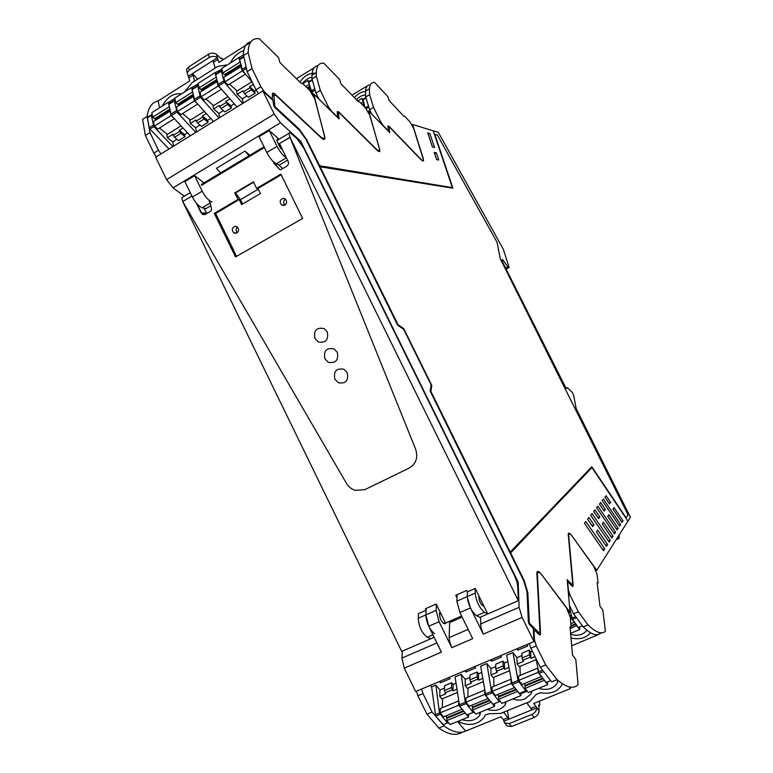 <?xml version="1.0" encoding="UTF-8"?>
<svg xmlns="http://www.w3.org/2000/svg" width="773" height="773" viewBox="0 0 773 773"><rect width="100%" height="100%" fill="white"/><g stroke="black" fill="none" stroke-linecap="round" stroke-linejoin="round"><path stroke-width="1.16" d="M166.582 179.636L155.663 157.209L262.83 90.972L272.956 100.374L273.758 105.592L274.927 107.64L299.364 130.164L306.147 139.72L397.651 325.211L403.709 329.346L431.131 384.915L430.165 391.128L523.65 580.62L526.973 591.625L528.384 622.11L529.321 624.333L533.312 628.517L533.998 641.58L522.104 617.434L519.108 607.298L518.161 582.127L300.832 141.362L280.454 122.81L274.202 114.066L166.582 179.636L173.036 187.858L184.003 195.994M220.692 172.93L216.43 168.321L244.964 151.102L249.969 155.325M300.832 141.362L299.914 141.903M212.053 201.966C208.575 200.603 205.28 197.009 202.197 191.182L194.632 175.684L184.873 181.597L192.4 197.057C195.482 202.864 198.787 206.43 202.304 207.753L205.869 208.681L210.826 205.734M194.632 175.684L204.043 182.95M278.792 139.014L269.246 130.521L259.042 136.705L266.791 152.474C269.932 158.417 273.111 162.185 276.348 163.76L279.584 164.939L287.585 160.195M262.83 90.972L274.202 114.066M533.998 641.58L415.661 691.564L404.26 668.133L401.892 658.103L436.89 642.933M402.433 651.108L401.892 658.103M445.306 622.7L443.451 623.521M449.103 621.463L449.635 622.565L462.138 617.086M249.157 155.808L244.964 151.102M518.161 582.127L517.118 582.581M286.319 157.615C283.16 155.875 280.058 152.117 277.024 146.339L269.246 130.521M276.995 139.604L277.633 139.208L276.86 140.812L280.435 148.058L282.618 150.097M273.313 101.756L274.299 106.809L298.552 129.168L299.025 128.878L306.823 139.865L319.587 165.741L452.031 187.559M480.506 617.115L480.999 627.831L483.28 634.131L522.104 617.434M426.232 608.409L425.875 614.883L428.744 626.246L441.393 652.161L404.26 668.133M434.629 633.705C429.74 629.724 426.812 623.734 425.855 615.743L425.875 614.883L436.146 610.341L439.074 621.714L451.78 647.697L472.718 638.682L459.925 612.554L456.862 601.162L457.027 594.727M280.802 145.962L279.42 143.585L289.962 137.265L415.681 449.345C418.241 457.645 416.038 463.906 409.081 468.138L364.827 489.647L355.242 490.372L364.827 489.647L409.081 468.138C416.038 463.906 418.241 457.645 415.681 449.345L289.962 137.265L518.277 600.669L479.888 617.385L476.245 615.55C471.501 611.424 468.525 605.375 467.336 597.394L470.438 607.945L483.289 634.131M525.659 585.48L527.331 593.036L528.742 623.299L532.413 627.599M447.152 622.323L444.987 623.782C441.596 622.7 439.75 619.221 439.46 613.366L439.76 612.38M449.635 622.565L449.161 637.619L449.567 641.426L451.78 647.687M436.146 610.341L436.407 604.525M475.221 588.437L475.192 593.055C476.236 601.558 479.337 607.974 484.507 612.303L487.763 613.955L475.221 588.437L467.385 591.915L467.317 596.543L467.385 591.915L466.66 590.446L455.741 595.297L456.949 597.751M565.247 495.657L591.722 467.81M501.803 260.259L502.779 259.738L501.774 259.912L502.653 262.24L566.068 388.317L567.575 388.036L572.175 392.278L573.721 395.312L576.127 408.463L630.43 517.272L627.782 521.398M502.779 259.738L507.871 266.975L509.098 267.526L503.31 249.283L438.252 132.251L432.899 130.724M319.123 166.031L451.925 187.617M302.204 133.352L298.552 129.168M510.122 553.197L591.625 467.858M591.934 467.713L591.49 467.047M430.397 391.582L431.083 385.254M403.38 329.114L397.525 324.95L397.998 324.679L403.738 328.602L403.255 328.863M452.466 188.139L452.234 187.443M272.511 96.074L273.893 95.234L274.782 106.51L299.025 128.878M528.742 623.299L529.283 623.067L538.646 632.401L539.998 632.285L536.877 572.503C537.496 570.687 538.916 571.179 541.129 573.972L570.087 612.351L569.102 612.776M567.16 387.66L566.02 388.21M507.871 266.975L505.996 267.96M274.299 106.809L274.782 106.51M529.283 623.067L527.853 592.804L524.036 580.156L510.624 552.975L510.122 553.207M510.624 552.975L565.16 495.532M509.784 552.511L591.78 466.737L626.111 517.794L628.043 514.808L500.305 258.849L497.078 242.326L437.344 134.937L434.407 134.318M510.286 552.289L430.89 391.351L430.397 391.602M403.738 328.602L431.798 385.456L431.305 385.708M431.798 385.456L430.89 391.351M319.626 167.055L320.099 166.784L397.998 324.679M320.099 166.784L452.92 188.206L434.706 134.144M273.893 95.234L275.748 95.234L321.259 137.874C323.491 139.855 324.718 139.913 324.921 138.038L313.732 94.045L339.067 118.907L338.429 113.216L339.84 113.399L377.098 150.252C378.789 151.856 379.736 151.981 379.92 150.638L368.692 110.964L389.766 132.647L388.945 127.39L390.046 127.622L421.353 160.059L423.585 160.562L423.198 158.262L412.55 124.463L433.228 130.83L452.282 187.414M438.735 160.069L436.33 152.89L434.223 152.368L436.629 159.576L438.735 160.069M432.436 146.986L434.542 147.537L429.836 133.487L427.73 132.859L432.436 146.986M592.002 467.675L627.947 521.128L596.775 570.281L571.72 535.554C569.865 533.099 568.696 532.529 568.213 533.853L572.677 583.499L572.648 584.272L571.556 584.185L567.179 579.605L570.087 612.351M617.057 529.959L607.742 516.277L608.892 514.683L618.149 528.288L617.057 529.959M610.631 502.479L606.051 495.706L604.901 497.174L609.501 503.977L610.631 502.479L608.989 503.213M593.964 524.77L592.649 526.529L587.577 519.214L588.929 517.495L593.964 524.77L592.021 525.64M598.582 518.586L593.683 511.446L594.959 509.822L599.829 516.924L598.582 518.586M604.196 511.079L599.452 504.112L600.66 502.566L605.375 509.504L604.196 511.079M606.361 546.347L596.427 531.998L597.722 530.201L607.588 544.482L606.361 546.347M603.394 499.087L602.215 500.585L619.56 526.142L620.613 524.509L603.394 499.087M585.789 521.495L584.427 523.234L603.491 550.743L604.747 548.82L585.789 521.495M614.033 507.542L612.941 509.059L621.985 522.422L623.019 520.838L614.033 507.542M611.858 537.921L602.244 523.92L603.462 522.219L613.018 536.162L611.858 537.921M615.617 532.172L597.848 506.151L596.611 507.726L614.496 533.892L615.617 532.172L613.859 532.955M591.992 513.601L590.678 515.282L609.153 542.076L610.332 540.259L591.992 513.601M312.862 94.577L313.732 94.045M367.996 111.37L368.692 110.964M412.55 124.463L411.98 124.791M436.33 152.89L434.716 153.817M429.836 133.487L428.242 134.405M596.775 570.281L596.002 570.609M616.439 529.051L618.149 528.288M598.002 517.736L599.829 516.924M603.655 510.277L605.375 509.504M605.655 545.323L607.588 544.482M618.951 525.254L620.613 524.509M602.805 549.671L604.747 548.82M621.395 521.562L623.019 520.838M611.201 536.964L613.018 536.162M608.467 541.081L610.332 540.259M430.329 685.371L431.595 686.878L435.692 716.156L443.016 724.726L447.364 722.948L439.47 712.977L435.112 714.774M444.494 688.096L439.982 689.98L435.866 685.081L431.595 686.878M455.983 683.264L453.094 684.482L451.645 682.743L444.572 685.709L444.407 690.569L445.808 693.845L439.74 696.386L441.905 698.966L457.297 692.55M469.936 677.409L465.278 679.361L461.201 674.394L455.084 676.974L459.635 706.261L466.902 714.938L473.115 712.397L465.278 702.299L459.046 704.879M481.695 672.471L478.564 673.785L477.134 672.017L469.965 675.032L469.907 679.882L471.337 683.177L465.172 685.748L467.327 688.366L483.183 681.747M495.744 666.568L490.923 668.597L486.884 663.563L480.69 666.171L485.753 695.478L492.932 704.271L499.242 701.691L491.473 691.468L485.154 694.086M507.784 661.514L504.411 662.934L502.991 661.147L495.715 664.2L495.783 669.032L497.232 672.346L490.981 674.964L493.106 677.602L509.436 670.8M521.93 655.572L516.944 657.668L512.953 652.567L506.663 655.214L512.238 684.53L519.35 693.449L520.673 693.854L526.481 691.468M532.336 651.204L530.616 651.929L529.215 650.112L521.843 653.214L522.026 658.036L523.495 661.359L517.156 664.017L519.263 666.693L536.076 659.678M474.535 666.703L475.569 667.978L465.848 672.075L464.805 670.809M490.584 659.92L491.609 661.215L501.474 657.05L500.45 655.755M439.402 681.535L440.446 682.791L450.031 678.752L448.987 677.486M526.742 644.653L527.746 645.967L517.746 650.18L516.731 648.876M435.866 685.081L439.47 712.977M439.982 689.98L439.74 696.386M448.881 723.17L447.364 722.948M444.407 690.569L451.509 687.593L452.92 690.878L453.094 684.482M451.645 682.743L451.509 687.593M456.833 689.245L452.92 690.878M461.201 674.394L465.278 702.299M473.115 712.397L474.593 712.609M465.278 679.361L465.172 685.748M469.907 679.882L477.115 676.858L478.545 680.163L478.564 673.785M477.134 672.017L477.115 676.858M482.652 678.443L478.545 680.163M486.884 663.563L491.473 691.468M490.923 668.597L490.981 674.964M500.682 701.894L499.242 701.691M495.783 669.032L503.088 665.968L504.547 669.292L504.411 662.934M502.991 661.147L503.088 665.968M508.847 667.486L504.547 669.292M512.953 652.567L518.045 680.482L511.629 683.129M516.944 657.668L517.156 664.017M527.147 691.023L525.746 690.82L518.045 680.482M522.026 658.036L529.437 654.924L530.916 658.258L530.616 651.929M529.215 650.112L529.437 654.924M535.003 656.557L530.916 658.258M550.676 680.607L546.144 682.462L539.119 673.428L535.757 658.084M465.848 672.075L465.877 670.355M491.609 661.215L491.589 659.495M440.446 682.791L440.513 681.071M517.746 650.18L517.688 648.479M484.951 715.402L484.265 717.131C477.733 725.113 468.94 726.533 457.877 721.402C468.94 726.533 477.733 725.113 484.265 717.131L484.951 715.402M457.568 721.528L465.626 731.074L501.01 716.726L503.32 719.557L504.643 722.968L509.214 723.567L531.785 714.474C534.897 712.938 536.549 710.764 536.733 707.923L531.843 709.904L526.915 703.024L529.863 701.536L536.278 694.328L529.863 701.536L500.633 713.421L503.88 712.377L508.847 719.19L507.484 710.918M540.482 692.763L536.278 694.328L540.482 692.763C551.004 694.386 558.241 691.555 562.213 684.26L562.386 683.738L562.213 684.26C558.241 691.555 551.004 694.386 540.482 692.763M489.096 713.711L500.633 713.421L489.096 713.711L485.077 715.073M512.702 698.976C516.808 700.444 520.925 700.444 525.041 698.956L531.225 693.69L531.892 691.12M538.578 688.385C547.303 690.743 553.613 688.83 557.507 682.646L558.038 680.482M462.022 719.702C469.878 721.905 475.801 720.417 479.782 715.218L480.68 712.068M487.183 709.411C495.3 711.662 501.348 710.049 505.32 704.551L506.112 701.671M444.968 692.85L452.089 689.874M470.506 682.163L477.724 679.138M496.411 671.322L503.725 668.259M522.683 660.326L530.114 657.214M505.977 701.72L506.064 702.232M422.986 693.613L432.088 712.068L426.976 714.194L417.884 695.758L422.986 693.613L421.585 689.062M432.088 712.068L445.142 726.794C453.258 732.234 460.09 733.664 465.626 731.074M531.843 709.885L504.025 721.141M426.976 714.194L438.861 728.04L443.953 725.953M438.861 728.04L439.605 728.562C448.871 734.823 456.457 736.012 462.38 732.108M509.214 723.567L511.61 726.504L534.162 717.441C537.274 715.914 538.926 713.721 539.09 710.88L533.737 703.459L570.474 688.559L569.199 686.897M540.298 667.205L551.651 681.863L557.072 679.651C566.464 687.661 573.469 689.342 578.088 684.675L575.817 659.466L572.484 655.04L570.039 626.961L571.063 627.222L571.102 626.623L570.261 617.144L566.657 608.177L540.742 573.46C538.965 571.962 537.834 572.068 537.351 573.779L540.569 633.725L540.511 634.556L539.264 634.672L533.95 629.666L534.481 639.967L536.278 645.928L545.748 664.944L540.298 667.205L530.848 648.209L529.244 643.59M416.492 691.217L417.884 695.758M511.61 726.504L507.04 725.886L504.643 722.968M539.09 710.88L538.781 705.015L539.718 705.565L539.525 701.101M557.072 679.651L545.748 664.944M533.399 629.898L533.95 629.666M465.23 712.948L446.717 720.629L450.089 724.581L468.564 717.025L468.602 714.242M463.868 711.315L446.794 718.339L446.717 720.629M465.23 713.025L468.564 717.025M458.737 702.647L458.679 705.198L462.051 709.228L443.518 716.861L440.127 712.87L440.291 708.541L458.495 700.985M446.794 718.339L446.369 715.692M442.282 707.71L442.61 698.676M440.127 712.87L458.679 705.198M491.251 702.203L472.477 710.049L475.81 714.068L494.556 706.396L494.527 703.623M489.937 700.599L472.496 707.768L472.477 710.049M491.251 702.348L494.556 706.396M484.758 691.642L484.768 694.415L488.101 698.492L469.308 706.242L465.945 702.193L466.013 697.874L484.526 690.192M472.496 707.768L472.023 705.121M467.907 697.082L468.032 688.067M465.945 702.193L484.768 694.415M517.639 691.304L498.604 699.323L501.899 703.391L520.915 695.613L520.857 693.777M516.383 689.719L498.566 697.043L498.604 699.323M517.649 691.506L520.915 695.613M511.156 680.462L511.243 683.467L514.538 687.603L495.464 695.468L492.14 691.362L492.101 687.052L510.943 679.245M498.566 697.043L498.054 694.396M493.908 686.308L493.812 677.312M492.14 691.362L511.243 683.467M544.424 680.24L525.109 688.443L528.374 692.56L547.67 684.665L547.497 681.912M543.216 678.684L525.022 686.173L525.109 688.443M544.434 680.511L547.67 684.665M537.921 669.08L538.105 672.355L541.361 676.559L522.007 684.53L518.722 680.375L518.567 676.075L537.737 668.133M525.022 686.173L524.461 683.516M520.287 675.37L519.958 666.403M518.722 680.375L538.105 672.355M572.445 638.266L571.015 638.198L572.445 638.266C580.156 639.686 586.176 637.841 590.495 632.729C586.176 637.841 580.156 639.686 572.445 638.266M570.667 634.237C577.499 636.372 582.929 635.048 586.949 630.256M582.417 625.85L578.417 627.531L572.416 619.395L569.788 609.008M571.672 645.755L598.872 634.411C595.084 635.783 589.876 633.309 583.248 626.971L588.021 624.961C595.935 632.527 601.742 634.623 605.423 631.27L602.853 610.168L599.974 606.167L597.152 582.523L598.012 582.852L598.022 582.34L597.056 574.31L593.809 566.464L571.382 535.09C569.943 533.747 569.034 533.689 568.648 534.935L573.16 585.461L573.131 586.185L572.136 586.127L567.653 581.489L568.416 590.06L570.068 595.152L578.349 611.733L573.556 613.781L583.248 626.971M573.556 613.781L569.488 605.645M601.703 632.826L598.65 634.102M588.021 624.961L578.349 611.733M576.88 625.454L570.184 628.662M576.001 624.255L571.073 626.333M576.919 625.821L579.682 629.57L579.441 627.096M570.6 633.387L579.682 629.57M571.228 615.327L571.508 618.487L574.291 622.265L570.841 623.724M570.416 618.951L571.508 618.487M569.962 615.453L571.141 614.95M254.665 91.204L255.148 93.185L251.322 89.687L249.64 86.586L254.665 91.204L256.211 90.248M251.322 89.687L244.635 93.833L248.471 97.321L255.148 93.185M243.292 103.051L242.316 98.857L246.983 95.968M230.992 105.872L231.436 107.862L227.542 104.442L225.861 101.369L230.992 105.872L234.277 103.833M227.542 104.442L220.943 108.539L224.856 111.93L231.436 107.862M219.725 117.612L218.807 113.418L223.339 110.616M207.637 120.337L208.063 122.327L204.091 118.994L202.42 115.94L207.637 120.337L210.72 118.424M204.091 118.994L197.579 123.033L201.569 126.347L208.063 122.327M196.477 131.98L195.627 127.777L200.023 125.052M184.612 134.599L185.008 136.599L180.969 133.343L179.307 130.318L184.612 134.599L187.491 132.821M180.969 133.343L174.543 137.323L178.602 140.551L185.008 136.599M173.558 146.145L172.766 141.942L177.027 139.304M252.182 81.986L242.674 70.797L246.384 68.468M240.19 58.7L239.62 59.637L242.674 70.797M249.64 86.586L253.312 84.305M244.635 93.833L242.954 90.741L237.234 94.296L236.548 91.34L251.969 81.735M242.316 98.857L237.234 94.296M222.199 70.266L221.397 71.145L224.325 82.315L242.693 103.418M237.002 106.935L218.575 85.929L224.325 82.315M216.305 73.793L215.677 74.759L218.575 85.929M225.861 101.369L229.91 98.857M220.943 108.539L219.271 105.466L213.638 108.974L212.99 106.007L227.996 96.664M218.807 113.418L213.638 108.974M198.526 85.175L197.714 86.103L200.487 97.282L219.088 118.008M213.474 121.477L194.815 100.838L200.487 97.282M192.748 88.673L192.081 89.658L194.815 100.838M202.42 115.94L206.294 113.534M197.579 123.033L195.917 119.989L190.361 123.448L189.762 120.472L204.352 111.389M195.627 127.777L190.361 123.448M175.191 99.881L174.36 100.857L176.988 112.027L195.811 132.386M190.274 135.816L171.403 115.535L176.988 112.027M169.519 103.34L168.804 104.365L171.403 115.535M179.307 130.318L183.017 128.009M174.543 137.323L172.891 134.309L167.403 137.72L166.852 134.744L181.046 125.902M172.766 141.942L167.403 137.72M152.184 114.385L151.334 115.399L153.817 126.579L172.862 146.58M168.987 148.967L149.914 129.023L153.817 126.579M230.605 62.565C233.688 56.613 238.074 52.612 243.785 50.564C238.074 52.612 233.688 56.613 230.605 62.565L230.605 62.565M250.471 42.36L218.846 62.429L217.358 57.791C214.962 56.014 212.266 55.927 209.27 57.502L189.24 70.275L187.172 72.836L188.283 76.266L192.564 73.541L194.574 80.875L191.878 82.846L184.544 91.948L191.878 82.846L217.918 66.352L215.087 67.869L213 60.545L192.574 73.551L197.492 79.02M181.066 93.9L181.066 93.9C173.664 92.866 167.364 96.934 162.175 106.104C167.364 96.934 173.664 92.866 181.066 93.9M226.798 64.971L217.918 66.352L226.798 64.971M198.255 83.899L191.714 87.61M174.901 98.393L168.64 102.394M243.331 55.047L238.48 57.849M221.967 69.251L215.155 72.643M249.911 87.726L243.215 91.89M226.122 102.509L219.522 106.616M202.661 117.09L196.149 121.139M179.529 131.468L173.104 135.459M148.213 116.81L147.45 117.844L151.334 115.399M153.122 125.313L149.208 127.767L147.45 117.844M149.208 127.767L149.914 129.023M255.979 89.803L247.157 71.657L252.037 68.594L260.887 86.76L255.979 89.803L258.462 93.668M247.157 71.657L243.35 54.506C243.756 46.998 246.258 42.757 250.858 41.8M209.27 57.502L208.546 54.216C211.541 52.632 214.227 52.738 216.624 54.506L217.358 57.791L213 60.545M223.339 59.579L221.677 58.043L221.204 58.729L216.624 54.506M252.037 68.594L248.152 52.632L243.321 55.685M248.152 52.632L248.162 51.888C248.597 42.138 252.327 37.771 259.38 38.795L278.638 57.733L279.884 62.507L301.286 83.465M188.283 76.266L189.723 80.914L158.214 100.915L159.489 107.795M158.214 100.915C151.943 102.326 148.242 107.524 147.121 116.491L142.57 119.371L145.372 135.439L149.972 132.56L147.121 116.491M149.972 132.56L158.455 150.233L160.968 153.933M272.289 99.756L272.454 93.272L274.193 93.34L320.148 136.415C322.969 138.918 324.505 138.995 324.757 136.637L314.708 98.722L309.857 90.547L302.543 83.378L301.46 83.358M272.724 99.495L264.53 91.89L260.887 86.76M187.25 72.623L186.506 69.551L188.554 66.99L208.546 54.216M156.349 156.784L153.837 153.093L145.372 135.439M222.798 72.952L240.074 62.053L239.002 57.521L221.774 68.41L222.798 72.952L224.605 74.585L240.751 64.41M229.562 84.112L237.156 90.963M245.505 74.131L228.238 84.943L224.817 81.861L223.774 77.271L241.244 66.507M225.861 75.957L225.127 75.107L240.925 65.164M224.605 74.585L225.127 75.107M240.239 58.68L239.002 57.521M245.099 73.667L242.191 70.952L241.099 66.372M242.191 70.952L224.817 81.861M199.096 87.909L216.131 77.165L215.126 72.614L198.149 83.358L199.096 87.909L200.932 89.494L216.74 79.542M205.869 98.954L213.599 105.63M221.445 89.195L204.468 99.833L200.97 96.828L200.014 92.229L217.184 81.571M202.217 90.847L201.473 90.006L216.904 80.286M200.932 89.494L201.473 90.006M216.382 73.754L215.126 72.614M220.827 88.489L218.102 86.074L217.087 81.484M218.102 86.074L200.97 96.828M175.732 102.645L192.525 92.055L191.588 87.504L174.843 98.094L175.732 102.645L177.597 104.2L193.066 94.451M182.496 113.592L190.371 120.095M197.724 104.055L181.027 114.51L177.471 111.583L176.573 106.983L193.472 96.432M178.892 105.524L178.138 104.693L193.221 95.205M177.597 104.2L178.138 104.693M192.873 88.605L191.588 87.504M196.912 103.147L194.361 100.983L193.414 96.383M194.361 100.983L177.471 111.583M152.687 117.187L169.248 106.742L168.379 102.181L151.866 112.616L152.687 117.187L154.581 118.694L169.722 109.157M159.451 128.018L167.461 134.367M174.34 118.694L157.914 128.985L154.3 126.134L153.469 121.525L170.089 111.09M155.895 119.989L155.141 119.187L169.867 109.911M154.581 118.694L155.141 119.187M169.683 103.263L168.379 102.181M173.345 117.631L170.949 115.679L170.07 111.07M170.949 115.679L154.3 126.134M313.403 94.248L311.761 92.238L315.152 90.18M305.77 86.537L309.152 84.46L308.05 80.431L309.103 81.474L308.746 82.334L311.761 92.238M299.837 82.044C304.678 75.329 310.147 72.478 316.263 73.483C310.147 72.478 304.678 75.329 299.837 82.044M311.954 77.232C308.33 77.86 305.219 79.928 302.62 83.445M314.167 67.763L296.417 78.701M318.92 99.137L315.954 93.069L312.021 78.885L311.973 75.174C312.273 69.696 314.031 66.594 317.249 65.869M315.954 93.069L320.322 90.412L316.35 76.227L312.021 78.885M316.35 76.227L316.283 72.536C316.65 65.792 319.162 62.681 323.839 63.202L339.618 79.464L340.864 83.735L358.479 101.823M337.598 117.457L337.231 111.583L338.545 111.756L376.161 148.976C378.297 150.996 379.475 151.16 379.707 149.469L369.726 115.167L365.494 107.93L359.445 101.707L358.624 101.736M320.322 90.412L328.129 106.345L326.979 107.041M337.83 117.322L331.192 110.8L328.129 106.345M307.21 87.948L309.838 86.344M308.05 80.431L302.813 83.639M310.437 88.528L311.268 92.18M311.635 92.673L313.297 94.306M308.572 89.291L310.205 88.296M360.962 103.273L363.146 101.968L362.044 98.345L362.952 99.282L364.982 107.408M354.44 97.688C357.657 93.852 361.339 91.765 365.484 91.446C361.339 91.765 357.657 93.852 354.44 97.688M365.523 95.031C362.179 95.089 359.174 96.673 356.488 99.785M367.455 85.822L351.966 95.137M371.726 114.095L369.6 109.766L365.716 97.012L365.503 91.214C365.803 87.668 366.962 85.561 368.982 84.904M369.6 109.766L373.552 107.418L369.629 94.664L365.716 97.012M369.629 94.664L369.388 88.885C369.765 84.344 371.513 82.199 374.634 82.431L387.891 96.673L389.119 100.538L403.97 116.433M388.51 131.362L387.911 125.951L388.945 126.173L420.541 158.929C422.213 160.6 423.15 160.813 423.353 159.557L413.603 128.279L409.854 121.796L404.743 116.308L404.086 116.365M373.552 107.418L380.538 121.612L379.582 122.173M388.713 131.246L383.176 125.545L380.538 121.612M362.17 104.51L363.812 103.524M362.044 98.345L357.648 100.973M364.469 105.717L364.692 107.109M363.465 105.853L364.18 105.418M434.136 637.3L401.709 651.426L182.728 201.569L346.439 483.309C348.546 486.826 351.483 489.183 355.242 490.372C351.483 489.183 348.546 486.826 346.439 483.309L182.728 201.569L191.917 196.062L182.728 201.569L181.781 197.733L183.501 196.7M273.024 161.383L274.019 163.412L273.449 161.799L279.575 169.49L280.821 169.673M204.111 208.227L206.507 213.145L201.367 212.875L203.908 214.739L202.362 214.295L205.396 214.324L210.884 211.077L211.551 209.483L210.353 203.27L208.758 200.004M202.362 214.295L196.98 203.879L201.367 212.875L202.642 214.305L205.203 214.43M215.648 213.464L214.575 213.406L235.755 256.82L214.575 213.406L238.171 199.482L239.205 199.56L215.648 213.464L236.577 256.356M234.712 192.921L238.171 199.482L234.973 192.941L253.486 181.964L234.973 192.941L238.171 199.482L214.305 213.396L235.552 256.936L302.639 218.44L280.85 174.109L256.636 188.399L253.418 181.829L234.712 192.921L235.456 192.989L240.49 199.666L242.625 204.024M256.636 188.399L280.918 174.244L256.897 188.428L257.902 188.535L281.179 174.785M281.014 169.577L286.754 166.185C288.435 164.939 288.889 163.296 288.107 161.257L279.42 143.585L290.204 137.314L288.802 133.41L289.72 132.444L296.9 138.531L303.799 148.203L514.422 575.412L517.021 582.214L517.755 586.562L518.277 600.669M277.807 164.291L282.763 168.543M274.019 163.412L279.623 169.355L274.26 163.441L276.376 163.77M201.589 185.307L264.376 147.566L201.589 185.307M334.864 379.205L338.419 382.761C345.831 383.891 348.787 380.548 347.27 372.731L343.859 369.243C336.361 367.987 333.366 371.311 334.864 379.205L338.419 382.761C345.831 383.891 348.787 380.548 347.27 372.731L343.859 369.243C336.361 367.987 333.366 371.311 334.864 379.205M239.205 199.56L241.669 204.594L260.375 193.588L257.902 188.535M253.612 182.225L235.456 192.989M327.259 331.907L324.148 328.602C316.563 327.124 313.5 330.429 314.949 338.516L318.196 341.898C325.704 343.251 328.728 339.917 327.259 331.907L324.148 328.602C316.563 327.124 313.5 330.429 314.949 338.516L318.196 341.898C325.704 343.251 328.728 339.917 327.259 331.907M337.26 352.295L333.994 348.903C326.457 347.531 323.423 350.845 324.892 358.846L328.293 362.315C335.753 363.552 338.748 360.218 337.26 352.295L333.994 348.903C326.457 347.531 323.423 350.845 324.892 358.846L328.293 362.315C335.762 363.552 338.748 360.218 337.26 352.295M418.203 618.274L425.875 614.883L426.136 610.226L418.502 613.617L418.203 618.274C418.86 626.816 421.903 633.135 427.314 637.252L430.783 638.769M426.136 610.226L425.421 608.766L436.156 604.003L445.48 623.057L461.607 615.994M285.015 205.067C283.169 202.893 283.305 200.883 285.421 199.038M237.359 232.702C235.668 230.769 235.688 228.876 237.408 227.03M283.43 198.284C279.845 199.531 279.246 201.743 281.614 204.932L283.382 205.512C286.957 204.294 287.566 202.082 285.227 198.883L283.43 198.284M235.446 226.257C231.871 227.571 231.349 229.784 233.89 232.915L235.427 233.369C238.992 232.084 239.524 229.871 237.002 226.731L235.446 226.257M240.49 199.666L258.23 189.201M478.912 595.935L478.902 597.819C479.328 601.259 480.584 603.858 482.671 605.617L483.995 606.303M237.91 199.463L214.305 213.396M201.086 212.855L196.381 203.183M616.197 539.66L619.028 538.414L618.129 536.607M619.028 538.414L619.27 534.81M280.454 122.81L173.036 187.858M202.197 191.182L192.4 197.057M277.024 146.339L266.791 152.474M519.108 607.298L480.497 624.033M428.744 626.246L439.074 621.714M470.438 607.945L459.925 612.554M468.167 629.377L449.161 637.619M286.397 157.779L276.348 163.76M475.192 593.055L456.862 601.162M210.237 203.038L202.304 207.753M537.361 632.942L538.646 632.401M527.331 593.036L527.853 592.804M523.524 580.378L524.036 580.156M337.434 114.056L338.439 113.457M388.191 128.173L388.954 127.729M570.609 584.601L571.556 584.185M542.685 670.288L538.501 672.017M440.05 714.358L435.692 716.156M465.868 703.691L459.635 706.261M492.072 692.859L485.753 695.478M525.746 690.82L519.35 693.449M518.654 681.883L512.238 684.53M539.119 673.428L543.661 671.553M503.32 719.557L508.141 717.605M531.128 708.31L536.018 706.329M531.785 714.474L534.162 717.441M538.82 705.749L539.332 705.546M530.848 648.209L536.278 645.928M533.93 640.199L534.481 639.967M540.569 633.725L538.965 634.411M463.423 710.783L446.775 717.634M489.493 700.058L472.458 707.063M515.949 689.178L498.517 696.347M542.781 678.134L524.954 685.467M572.416 619.395L576.426 617.695M575.614 616.583L571.865 618.178M568.619 595.78L570.068 595.152M573.16 585.461L571.981 585.973M575.653 623.782L571.015 625.744M239.62 59.637L243.65 57.086M241.959 69.502L246.017 66.951M215.677 74.759L221.397 71.145M217.87 84.634L223.619 81.02M192.081 89.658L197.714 86.103M194.11 99.562L199.782 95.997M168.804 104.365L174.36 100.857M170.698 114.269L176.283 110.761M218.131 59.25L213.792 62.014M274.193 93.34L272.463 94.403M193.347 75.01L189.066 77.735M189.24 70.275L188.554 66.99M158.455 150.233L153.837 153.093M308.746 82.334L312.369 80.121M311.142 91.098L314.795 88.876M338.545 111.756L337.289 112.51M307.654 88.393L310.012 86.953M366.16 108.693L368.798 107.128M362.769 100.075L366.054 98.113M365.387 107.824L368.45 105.998M388.945 126.173L387.988 126.733M362.537 104.896L363.967 104.046M263.989 146.783L201.656 184.274M441.489 614.893L439.615 612.854M432.919 634.807L427.314 637.252M484.507 612.303L476.603 615.752M508.702 267.738L506.479 268.907M272.511 96.016L273.893 95.176M537.708 633.261L539.042 632.691M378.596 151.411L379.92 150.638M337.415 113.834L338.429 113.216M323.008 139.169L324.921 138.038M422.647 161.103L423.585 160.562M388.143 127.854L388.945 127.39M570.996 584.987L572.02 584.543M531.128 691.439L531.225 693.69M557.314 679.863L557.507 682.646M479.791 712.435L479.782 715.218M505.271 702.01L505.32 704.551M538.829 705.923L539.477 705.662M570.097 627.637L570.58 627.425M540.511 634.556L539.612 634.933M536.771 574.03L537.351 573.779M573.131 586.185L572.542 586.436M568.136 535.167L568.648 534.935M243.534 56.603L239.553 59.115M215.619 74.237L221.329 70.623M192.033 89.137L197.656 85.581M168.765 103.833L174.321 100.326M147.421 117.322L151.305 114.868M187.172 72.836L186.506 69.551M312.215 79.561L308.659 81.745M316.283 72.536L311.973 75.174M365.88 97.533L362.663 99.456M369.388 88.885L365.503 91.214M190.255 192.641L181.781 197.733M276.85 140.599L288.802 133.41M264.037 146.87L201.386 184.544M284.812 205.183L281.614 204.932M236.953 232.973L233.89 232.915M439.595 612.902L440.823 614.303"/></g></svg>
